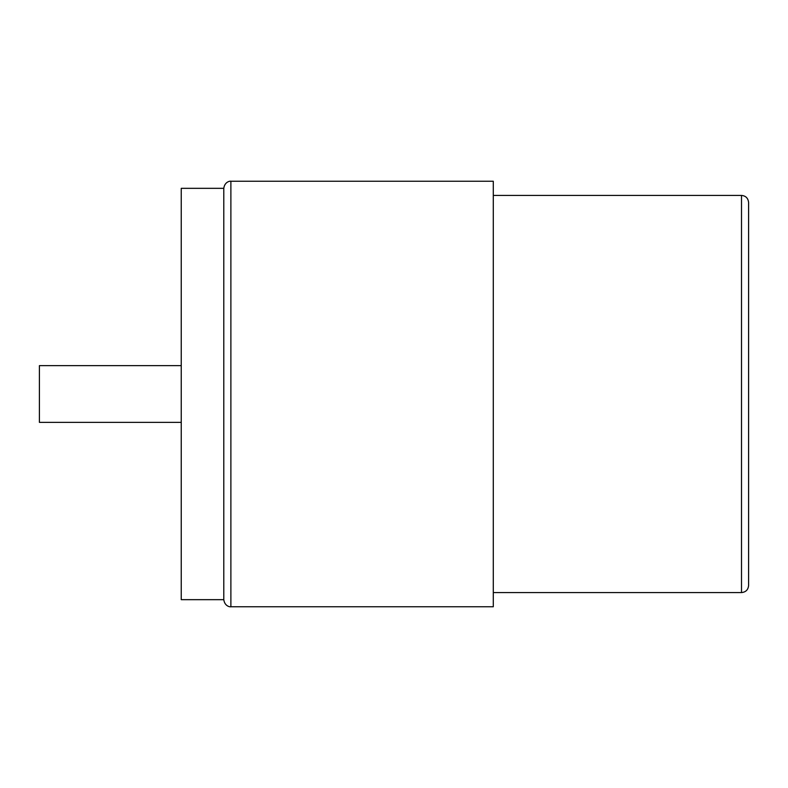<?xml version="1.0" encoding="UTF-8"?>
<svg xmlns="http://www.w3.org/2000/svg" width="788" height="788" viewBox="0 0 788 788"><rect width="100%" height="100%" fill="white"/><g stroke="black" fill="none" stroke-linecap="round" stroke-linejoin="round"><path stroke-width="1.18" d="M748.6 394L748.6 585.484C748.176 589.788 745.812 592.152 741.508 592.576L741.508 195.424C745.773 195.808 748.137 198.172 748.6 202.516L748.6 394M230.884 181.24L493.288 181.24L493.288 606.76L230.884 606.76L230.884 181.24C230.293 180.895 224.659 181.624 223.792 188.332L181.24 188.332L181.24 599.668L223.792 599.668L223.792 188.332M181.24 422.368L39.4 422.368L39.4 365.632L181.24 365.632M493.288 195.424L741.508 195.424M493.288 592.576L741.508 592.576M230.884 606.76C230.293 607.105 224.659 606.376 223.792 599.668"/></g></svg>
